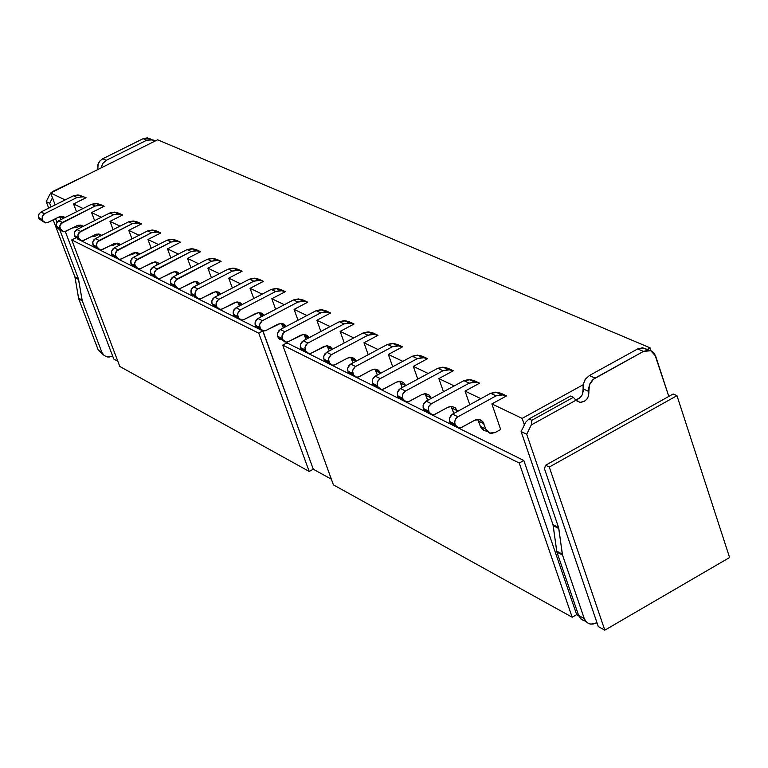 <?xml version="1.0" encoding="UTF-8"?>
<svg xmlns="http://www.w3.org/2000/svg" width="768" height="768" viewBox="0 0 768 768"><rect width="100%" height="100%" fill="white"/><g stroke="black" fill="none" stroke-linecap="round" stroke-linejoin="round"><path stroke-width="1.15" d="M80.65 225.581L76.896 227.472L72.509 227.933L76.896 227.472L80.65 225.581M42.874 221.174L38.995 218.698L38.458 217.018L38.986 214.003L41.088 211.939L73.459 195.782L79.152 195.139L86.045 197.722L77.981 194.928L73.459 195.782L41.088 211.939L44.602 213.667L77.03 197.472L73.459 195.782L77.03 197.472L82.733 196.829L77.03 197.472L44.602 213.667L40.637 212.198L38.755 214.493L38.534 217.411L42.202 219.638L42.269 216.23L44.602 213.667L42.269 216.23L42.202 219.638L38.688 217.901L38.995 218.698L42.509 220.445L42.202 219.638L42.509 220.445L38.995 218.698L43.344 221.779M47.971 222.48L45.629 222.912L42.509 220.445L44.294 222.499L47.117 222.806L58.954 216.979L47.971 222.48M62.323 216.326L63.542 218.285L62.323 216.326M65.203 217.45L62.419 216.336L58.954 216.979L65.203 217.45M76.522 211.776L73.565 203.962L86.045 197.722L73.565 203.962L76.522 211.776M578.736 615.773L576.672 614.63L572.179 617.232L333.418 484.867L572.179 617.232L576.672 614.63L578.736 615.773M331.354 479.184L313.286 469.219L309.197 471.446L119.808 366.461L309.197 471.446L313.286 469.219L331.354 479.184M117.85 361.306L113.798 359.069L117.85 361.306M729.6 557.52L604.81 630.173L598.282 626.563L544.454 468.71L598.282 626.563L604.81 630.173L729.6 557.52L676.963 395.664L729.6 557.52M286.915 342.883L302.314 350.525L286.915 342.883L282.701 345.11L333.418 484.867L282.701 345.11L286.915 342.883M308.218 353.453L325.728 362.15L308.218 353.453M331.757 365.146L349.699 374.054L331.757 365.146M355.843 377.098L374.237 386.227L355.843 377.098M380.506 389.347L399.36 398.707L380.506 389.347M405.763 401.885L425.098 411.485L405.763 401.885M431.635 414.73L451.469 424.57L431.635 414.73M458.141 427.882L523.834 460.493L576.672 614.63L523.834 460.493L519.245 463.046L572.179 617.232L519.245 463.046L282.701 345.11L519.245 463.046L523.834 460.493L458.141 427.882M524.371 424.915L522.144 418.397L491.875 403.92L500.669 429.494L491.875 403.92L522.144 418.397L524.371 424.915L525.667 422.266L521.126 431.558L524.371 424.915M480.854 398.659L465.053 391.104L469.766 404.717L465.053 391.104L480.854 398.659M454.205 385.92L438.874 378.586L443.462 391.757L438.874 378.586L454.205 385.92M428.198 373.488L413.309 366.374L417.782 379.114L413.309 366.374L428.198 373.488M402.806 361.344L388.349 354.442L392.698 366.768L388.349 354.442L402.806 361.344M378 349.488L363.965 342.778L368.208 354.72L363.965 342.778L378 349.488M353.77 337.91L340.147 331.392L344.266 342.96L340.147 331.392L353.77 337.91M330.096 326.592L316.858 320.256L320.87 331.469L316.858 320.256L330.096 326.592M306.95 315.523L294.086 309.379L298.003 320.237L294.086 309.379L306.95 315.523M284.323 304.714L271.824 298.733L275.635 309.264L271.824 298.733L284.323 304.714M262.205 294.134L250.051 288.326L253.766 298.531L250.051 288.326L262.205 294.134M240.557 283.786L228.739 278.141L232.368 288.038L228.739 278.141L240.557 283.786M219.379 273.667L207.888 268.176L211.421 277.776L207.888 268.176L219.379 273.667M198.662 263.76L187.488 258.413L190.925 267.734L187.488 258.413L198.662 263.76M178.378 254.064L167.501 248.861L170.861 257.914L167.501 248.861L178.378 254.064M158.515 244.57L147.936 239.51L151.21 248.294L147.936 239.51L158.515 244.57M139.066 235.277L128.774 230.352L131.962 238.877L128.774 230.352L139.066 235.277M120.019 226.166L109.997 221.376L113.107 229.661L109.997 221.376L120.019 226.166M101.357 217.248L91.594 212.582L94.627 220.627L91.594 212.582L101.357 217.248M83.069 208.502L73.565 203.962L83.069 208.502M65.136 199.93L50.65 193.008L55.171 204.902L50.65 193.008L157.622 139.795L650.074 347.837L651.053 350.842L650.074 347.837L157.622 139.795L50.65 193.008L65.136 199.93M59.654 216.682L60.787 219.658L59.654 216.682M65.299 231.523L113.798 359.069L65.299 231.523M75.59 237.974L71.731 239.923L119.808 366.461L71.731 239.923L75.59 237.974M80.947 240.634L94.57 247.392L80.947 240.634M99.475 249.83L113.405 256.742L99.475 249.83M118.397 259.229L132.634 266.294L118.397 259.229M137.722 268.819L152.266 276.038L137.722 268.819M157.45 278.611L172.33 285.994L157.45 278.611M177.6 288.614L192.816 296.17L177.6 288.614M198.182 298.838L213.754 306.566L198.182 298.838M219.226 309.283L235.162 317.194L219.226 309.283M240.739 319.958L257.04 328.051L240.739 319.958M262.723 330.874L313.286 469.219L262.925 330.97L258.749 333.168L309.197 471.446L258.749 333.168L71.731 239.923L258.749 333.168L262.723 330.874M673.152 393.994L676.963 395.664L549.283 467.05L604.81 630.173L549.283 467.05L545.606 465.245L544.454 468.71L545.606 465.245L673.152 393.994L545.606 465.245L549.283 467.05L676.963 395.664L673.152 393.994M585.571 621.072L581.702 619.68L578.842 616.032L556.915 552.125L552.979 524.659L521.126 431.558L526.723 434.256L531.274 424.944L531.821 420.288L529.018 418.954L570.518 396.038L573.36 397.334L575.99 400.214L573.36 397.334L531.821 420.288L531.274 424.944L575.99 400.214L580.186 402.422C586.214 401.587 589.094 397.93 588.826 391.469L583.114 388.886L583.085 384.787L583.248 391.037L582.154 394.973L579.418 398.266L575.616 399.802L578.726 398.736L581.693 395.789L582.586 394.013L583.114 388.886L588.826 391.469L588.701 388.022L589.891 383.779L592.378 380.17L595.085 378.086L589.373 375.542L637.67 348.931L589.373 375.542L595.085 378.086L643.469 351.398L637.67 348.931L644.976 348.269L647.386 349.766L650.074 347.837L646.925 349.574L642.643 347.75L637.67 348.931L643.469 351.398L648.451 350.218L650.419 350.602L652.733 351.83L654.672 354L668.803 396.413L655.68 356.15L650.794 350.736L643.469 351.398L593.395 379.238L589.43 384.893L588.48 396.077L586.963 398.995L584.784 401.098L580.042 402.413L575.99 400.214L531.274 424.944L526.723 434.256L558.595 527.568L562.531 555.091L584.237 618.538C586.838 624.01 591.024 625.44 596.813 622.829L590.822 624.154L588.883 623.645L586.186 621.802L584.237 618.538L578.611 615.427L581.021 619.142L585.811 621.379M456.826 427.229L452.794 425.232M430.32 414.077L426.413 412.128M404.458 401.232L400.666 399.35M379.219 388.704L375.533 386.87M354.566 376.464L350.986 374.688M330.48 364.512L327.005 362.784M306.95 352.829L303.571 351.149M583.085 384.787L522.144 418.397L583.085 384.787L585.322 379.238L589.373 375.542L585.12 379.546L583.085 384.787M100.522 204.538L104.179 206.266L91.594 212.582L104.179 206.266L100.838 205.363L95.098 206.026L62.006 222.634L59.76 226.042L60.701 230.054L62.534 231.533L64.464 231.734L78.173 225.245L81.101 225.216L83.299 226.32L80.352 225.091L76.858 225.744L65.789 231.312L63.437 231.744L59.981 228.451L59.779 225.926L60.787 223.738L95.098 206.026L99.658 205.152L104.179 206.266L97.19 203.645L100.522 204.538M118.954 213.226L122.678 214.982L109.997 221.376L122.678 214.982L119.309 214.08L113.53 214.752L80.17 231.571L77.904 235.008L78.845 239.059L80.698 240.547L82.637 240.749L96.499 234.173L99.533 234.182L101.77 235.382L98.659 234.019L95.136 234.682L83.971 240.317L81.6 240.768L78.125 237.437L77.923 234.893L78.941 232.675L113.53 214.752L118.128 213.859L122.678 214.982L115.584 212.323L118.954 213.226M137.75 222.086L141.562 223.882L128.774 230.352L141.562 223.882L138.163 222.97L132.336 223.651L98.707 240.682L96.422 244.157L97.363 248.246L99.226 249.754L101.184 249.946L115.2 243.283L118.33 243.331L120.605 244.637L117.331 243.13L113.789 243.811L102.528 249.514L100.147 249.965L96.634 246.614L96.442 244.042L97.469 241.795L132.336 223.651L136.973 222.758L141.562 223.882L134.362 221.184L137.75 222.086M156.941 231.13L160.829 232.963L147.936 239.51L160.829 232.963L157.411 232.051L151.536 232.742L117.629 249.984L115.325 253.498L116.266 257.626L118.147 259.142L120.595 259.238L134.813 252.47L137.53 252.672L139.834 254.083L136.397 252.432L132.826 253.123L121.478 258.902L119.069 259.363L115.536 255.974L115.344 253.373L116.381 251.117L151.536 232.742L156.211 231.83L160.829 232.963L153.533 230.218L156.941 231.13M176.534 240.365L180.499 242.227L167.501 248.861L180.499 242.227L177.062 241.315L171.139 242.026L136.954 259.478L134.621 263.03L135.571 267.206L137.462 268.733L139.93 268.829L154.32 261.965L157.133 262.214L159.466 263.741L155.866 261.936L152.256 262.637L140.822 268.483L138.394 268.954L134.842 265.536L134.64 262.915L135.696 260.63L171.139 242.026L175.843 241.094L180.499 242.227L173.098 239.453L176.534 240.365M196.541 249.792L200.592 251.702L187.488 258.413L200.592 251.702L197.126 250.781L191.155 251.501L156.682 269.184L154.33 272.774L155.28 276.989L157.19 278.525L159.677 278.611L174.25 271.661L177.139 271.958L179.501 273.6L175.747 271.632L172.109 272.342L160.57 278.266L158.122 278.746L154.55 275.299L154.349 272.65L155.414 270.336L191.155 251.501L195.898 250.56L200.592 251.702L193.075 248.87L196.541 249.792M216.97 259.421L221.107 261.37L207.888 268.176L221.107 261.37L217.613 260.448L211.603 261.187L176.832 279.091L174.461 282.72L175.421 286.973L177.341 288.528L179.846 288.614L194.602 281.558L197.587 281.914L199.968 283.69L196.042 281.539L192.384 282.269L180.749 288.259L178.282 288.749L174.682 285.274L174.48 282.595L175.555 280.262L211.603 261.187L216.384 260.227L221.107 261.37L213.485 258.499L216.97 259.421M237.84 269.251L242.074 271.248L228.739 278.141L242.074 271.248L238.55 270.317L232.483 271.075L197.846 288.97L195.35 291.773L195.245 295.459L195.994 297.178L197.923 298.752L200.448 298.838L215.395 291.677L218.477 292.099L220.867 294L216.787 291.658L213.091 292.397L201.36 298.474L198.874 298.973L195.571 296.333L194.976 293.299L195.821 290.842L197.846 288.97L232.483 271.075L237.312 270.096L242.074 271.248L234.326 268.33L237.84 269.251M259.171 279.302L263.491 281.338L250.051 288.326L263.491 281.338L259.939 280.406L253.824 281.184L218.467 299.558L216.048 303.274L217.018 307.613L218.966 309.197L221.51 309.274L236.65 302.016L239.827 302.506L242.227 304.541L237.984 302.006L234.259 302.755L222.432 308.909L219.917 309.418L216.586 306.749L215.971 304.243L216.854 301.21L218.899 299.309L253.824 281.184L258.691 280.186L263.491 281.338L255.629 278.371L259.171 279.302M280.963 289.574L285.379 291.658L271.824 298.733L285.379 291.658L281.808 290.717L275.645 291.504L239.981 310.138L237.542 313.891L238.512 318.278L240.47 319.872L243.034 319.949L258.365 312.586L261.648 313.142L264.048 315.322L259.651 312.576L255.898 313.344L243.965 319.584L241.43 320.093L238.08 317.405L237.456 314.87L238.349 311.808L240.413 309.878L275.645 291.504L280.541 290.496L285.379 291.658L277.392 288.643L280.963 289.574M303.245 300.077L307.757 302.208L294.086 309.379L307.757 302.208L304.157 301.258L297.946 302.064L261.974 320.947L259.507 324.749L260.477 329.174L262.454 330.787L265.046 330.864L280.579 323.386L283.958 324.029L286.358 326.362L281.798 323.386L278.016 324.163L265.978 330.49L263.434 331.008L260.045 328.301L259.45 325.171L260.323 322.637L262.416 320.688L297.946 302.064L302.89 301.037L307.757 302.208L299.645 299.136L303.245 300.077M326.026 310.81L330.643 312.989L316.858 320.256L330.643 312.989L327.014 312.038L320.755 312.864L284.467 332.006L281.981 335.846L282.95 340.33L284.947 341.952L287.549 342.019L303.293 334.435L306.768 335.165L309.168 337.661L304.454 334.435L300.634 335.232L288.49 341.645L285.926 342.173L282.518 339.437L281.894 336.845L282.806 333.715L284.909 331.747L320.755 312.864L325.738 311.818L330.643 312.989L322.397 309.869L326.026 310.81M349.325 321.792L354.048 324.019L340.147 331.392L354.048 324.019L350.39 323.069L344.074 323.914L307.478 343.315L304.963 347.203L305.942 351.734L307.949 353.366L310.579 353.434L326.534 345.734L330.115 346.57L332.486 349.219L327.619 345.744L323.77 346.55L311.53 353.05L308.928 353.597L305.501 350.832L304.906 347.645L305.798 345.053L307.92 343.056L344.074 323.914L349.104 322.848L354.048 324.019L345.677 320.842L349.325 321.792M373.162 333.034L378 335.309L363.965 342.778L378 335.309L374.314 334.349L367.949 335.213L331.027 354.893L328.483 358.829L329.462 363.398L331.478 365.05L334.138 365.117L347.453 358.138L350.314 357.302L354 358.234L356.342 361.066L351.331 357.312L347.453 358.138L335.088 364.733L332.477 365.28L329.021 362.496L328.426 359.27L329.328 356.65L331.469 354.624L367.949 335.213L373.018 334.128L378 335.309L369.485 332.074L373.162 333.034M397.555 344.525L402.509 346.858L388.349 354.442L402.509 346.858L398.794 345.898L392.371 346.781L355.123 366.739L352.55 370.723L353.539 375.35L355.574 377.011L358.243 377.078L371.674 369.994L374.659 369.13L378.442 370.186L380.746 373.2L375.59 369.149L371.674 369.994L359.213 376.675L356.573 377.242L353.088 374.429L352.493 371.165L353.405 368.515L355.574 366.47L392.371 346.781L397.478 345.667L402.509 346.858L393.85 343.565L397.555 344.525M422.525 356.294L427.594 358.675L413.309 366.374L427.594 358.675L423.85 357.715L417.37 358.618L380.246 378.595L377.549 381.677L377.405 385.709L378.49 388.003L380.237 389.251L382.925 389.318L396.48 382.128L399.542 381.254L403.392 382.387L405.715 385.632L403.517 382.474L400.426 381.274L396.48 382.128L383.904 388.915L381.245 389.482L377.731 386.65L377.136 383.347L378.058 380.669L380.246 378.595L417.37 358.618L422.525 357.485L427.594 358.675L418.79 355.325L422.525 356.294M448.09 368.342L453.283 370.781L438.874 378.586L453.283 370.781L449.501 369.811L442.973 370.742L405.053 391.286L403.382 392.995L402.432 395.366L402.49 397.709L403.728 400.531L405.485 401.789L408.202 401.846L421.882 394.55L424.963 393.667L428.851 394.8L431.29 398.371L429.36 395.222L425.866 393.677L421.882 394.55L409.19 401.434L406.502 402.019L402.97 399.158L402.336 396.432L403.018 393.619L405.514 391.008L442.973 370.742L448.176 369.59L453.283 370.781L444.326 367.373L448.09 368.342M474.278 380.678L479.587 383.184L465.053 391.104L479.587 383.184L475.786 382.205L469.2 383.155L430.934 404.006L429.245 405.734L428.285 408.144L429.274 412.925L431.357 414.634L434.093 414.682L447.898 407.28L451.008 406.378L454.925 407.52L457.488 411.437L455.443 407.942L451.91 406.397L447.898 407.28L435.091 414.269L432.384 414.864L428.822 411.974L428.189 409.219L428.88 406.378L431.395 403.728L469.2 383.155L474.442 381.984L479.587 383.184L470.477 379.709L474.278 380.678M501.101 393.322L506.544 395.885L491.875 403.92L506.544 395.885L502.704 394.906L496.07 395.875L457.45 417.043L455.75 418.8L454.771 421.238L454.829 423.629L456.077 426.509L457.862 427.795L460.627 427.843L475.277 419.971L478.531 419.414L480.931 420.106L482.822 421.69L485.798 429.091L489.581 433.085L495.178 432.518L500.669 429.494L495.178 432.518L491.107 433.43L489.245 432.95L486.259 430.147L482.89 421.766L479.107 419.482L474.547 420.326L461.626 427.421L458.899 428.026L455.309 425.107L454.675 422.314L455.376 419.443L457.382 417.091L496.07 395.875L501.35 394.685L506.544 395.885L497.27 392.342L501.101 393.322M490.637 393.312L497.27 392.342L502.704 394.906L495.917 392.122L490.637 393.312L496.07 395.875L490.637 393.312L452.563 414.125L490.637 393.312M484.176 430.426L480.394 426.432L477.686 419.405L478.57 421.142L483.965 423.782L478.57 421.142L480.394 426.432L485.798 429.091L480.394 426.432L481.469 428.429L483.418 430.09L487.248 431.53M455.328 425.165L452.467 425.117L450.595 423.677L449.472 420.979L449.568 417.955L452.563 414.125L457.92 416.755L452.563 414.125L450.662 415.766L449.453 418.454L449.626 421.488L454.973 424.138L449.626 421.488L449.962 422.458L455.309 425.107L449.962 422.458L456.259 426.71M463.901 380.65L470.477 379.709L475.786 382.205L469.142 379.478L463.901 380.65L469.2 383.155L463.901 380.65L426.173 401.155L463.901 380.65M453.811 413.443L451.056 406.378L451.968 408.144L457.238 410.717L451.968 408.144L453.811 413.443M428.861 412.09L426.509 412.157L424.512 410.947L423.12 407.923L423.206 404.938L426.173 401.155L431.395 403.728L426.173 401.155L424.291 402.778L423.091 405.427L423.264 408.432L428.486 411.024L423.264 408.432L423.6 409.392L428.822 411.974L423.6 409.392L429.763 413.568M437.808 368.294L444.326 367.373L449.501 369.811L442.992 367.142L437.808 368.294L442.973 370.742L437.808 368.294L400.406 388.502L437.808 368.294M427.709 400.32L425.069 393.658L426 395.453L431.146 397.968L426 395.453L427.709 400.32M403.037 399.331L400.723 399.37L398.486 397.805L397.392 395.184L397.478 392.237L400.406 388.502L405.514 391.008L400.406 388.502L398.554 390.106L397.363 392.717L397.546 395.693L402.634 398.208L397.546 395.693L397.872 396.634L402.97 399.158L397.872 396.634L403.901 400.733M412.33 356.227L418.79 355.325L423.85 357.715L417.475 355.104L412.33 356.227L417.37 358.618L412.33 356.227L375.264 376.147L412.33 356.227M402.221 387.523L399.696 381.245L400.656 383.059L405.677 385.517L400.656 383.059L402.221 387.523M377.827 386.88L375.552 386.88L373.363 385.334L372.432 383.242L372.566 379.229L375.264 376.147L380.246 378.595L375.264 376.147L373.421 377.722L372.25 380.304L372.432 383.242L377.405 385.709L372.432 383.242L372.758 384.182L377.731 386.65L372.758 384.182L378.662 388.205M387.437 344.448L393.85 343.565L398.794 345.898L392.544 343.344L387.437 344.448L392.371 346.781L387.437 344.448L350.707 364.08L387.437 344.448M377.338 375.024L374.909 369.12L375.898 370.963L380.611 373.267L375.898 370.963L377.338 375.024M353.203 374.707L350.534 374.534L348.826 373.152L347.654 370.08L347.837 367.718L350.707 364.08L355.574 366.47L350.707 364.08L348.883 365.635L347.722 368.189L347.904 371.098L352.762 373.498L347.904 371.098L348.23 372.019L353.088 374.429L348.23 372.019L354.01 375.965M363.13 332.928L369.485 332.074L374.314 334.349L368.189 331.853L363.13 332.928L367.949 335.213L363.13 332.928L326.717 352.291L363.13 332.928M353.03 362.832L350.707 357.283L351.706 359.136L356.006 361.238L351.706 359.136L353.03 362.832M329.155 362.822L326.534 362.611L324.854 361.248L323.798 358.742L323.875 355.882L326.717 352.291L331.469 354.624L326.717 352.291L324.912 353.827L323.76 356.352L323.942 359.222L328.694 361.574L323.942 359.222L324.278 360.144L329.021 362.496L324.278 360.144L329.933 364.022M339.37 321.686L345.677 320.842L350.39 323.069L344.39 320.621L339.37 321.686L344.074 323.914L339.37 321.686L303.274 340.771L339.37 321.686M329.27 350.928L327.043 345.715L328.07 347.587L331.978 349.498L328.07 347.587L329.27 350.928M305.654 351.206L303.082 350.976L301.43 349.622L300.288 346.627L300.461 344.323L303.274 340.771L307.92 343.056L303.274 340.771L301.488 342.288L300.346 344.784L300.538 347.626L305.174 349.93L300.538 347.626L300.864 348.538L305.501 350.832L300.864 348.538L306.413 352.339M316.147 310.685L322.397 309.869L327.014 312.038L321.12 309.648L316.147 310.685L320.755 312.864L316.147 310.685L280.368 329.51L316.147 310.685M306.058 339.302L303.926 334.406L304.973 336.298L308.486 338.016L304.973 336.298L306.058 339.302M282.691 339.85L280.157 339.59L278.544 338.256L277.411 335.309L277.574 333.024L280.368 329.51L284.909 331.747L280.368 329.51L278.592 331.018L277.469 333.475L277.661 336.288L282.192 338.534L277.661 336.288L277.987 337.19L282.518 339.437L277.987 337.19L283.421 340.934M293.443 299.942L299.645 299.136L304.157 301.258L298.378 298.915L293.443 299.942L297.946 302.064L293.443 299.942L257.971 318.509L293.443 299.942M283.354 327.946L281.318 323.357L282.384 325.258L285.533 326.794L282.384 325.258L283.354 327.946M260.237 328.742L257.75 328.474L256.166 327.149L255.043 324.23L255.206 321.974L257.971 318.509L262.416 320.688L257.971 318.509L256.214 319.987L255.101 322.426L255.293 325.21L259.718 327.408L255.293 325.21L255.619 326.102L260.045 328.301L255.619 326.102L260.947 329.779M271.238 289.421L277.392 288.643L281.808 290.717L276.134 288.413L271.238 289.421L275.645 291.504L271.238 289.421L236.074 307.747L271.238 289.421M261.158 316.838L259.21 312.547L260.294 314.458L263.098 315.83L260.294 314.458L261.158 316.838M238.291 317.885L235.834 317.597L234.278 316.291L233.174 313.411L233.338 311.174L236.074 307.747L240.413 309.878L236.074 307.747L234.01 309.667L233.146 312.163L233.414 314.371L237.754 316.522L233.414 314.371L233.741 315.254L238.08 317.405L233.741 315.254L238.973 318.864M249.523 279.139L255.629 278.371L259.939 280.406L254.381 278.15L249.523 279.139L253.824 281.184L249.523 279.139L214.656 297.226L249.523 279.139M239.453 305.99L237.59 301.978L238.694 303.898L241.152 305.107L238.694 303.898L239.453 305.99M216.816 307.267L214.79 307.114L212.88 305.664L211.786 302.822L211.939 300.605L214.656 297.226L218.899 299.309L214.656 297.226L212.928 298.666L211.834 301.056L212.026 303.773L216.269 305.875L212.026 303.773L212.352 304.646L216.586 306.749L212.352 304.646L217.478 308.198M228.269 269.078L234.326 268.33L238.55 270.317L233.088 268.109L228.269 269.078L232.483 271.075L228.269 269.078L193.699 286.925L228.269 269.078M218.218 295.373L216.432 291.638L217.546 293.568L219.686 294.614L217.546 293.568L218.218 295.373M195.811 296.88L191.414 294.269L191.194 289.718L193.699 286.925L197.846 288.97L193.699 286.925L191.981 288.355L190.906 290.707L191.098 293.405L195.245 295.459L191.098 293.405L191.414 294.269L195.571 296.333L191.414 294.269L196.445 297.763M207.475 259.229L213.485 258.499L217.613 260.448L212.256 258.278L207.475 259.229L211.603 261.187L207.475 259.229L173.184 276.845L207.475 259.229M197.434 284.995L195.725 281.51L196.858 283.459L198.691 284.352L196.858 283.459L197.434 284.995M175.258 286.704L170.938 284.112L170.525 280.157L173.184 276.845L177.254 278.842L173.184 276.845L171.494 278.256L170.419 280.589L170.621 283.258L174.682 285.274L170.621 283.258L170.938 284.112L174.998 286.128L170.938 284.112L175.872 287.549M189.139 283.939L194.093 281.654L189.139 283.939M187.114 249.59L193.075 248.87L197.126 250.781L191.856 248.65L187.114 249.59L191.155 251.501L187.114 249.59L153.12 266.986L187.114 249.59M177.091 274.848L175.459 271.613L176.611 273.562L178.138 274.301L176.611 273.562L177.091 274.848M155.146 276.749L150.883 274.176L150.48 270.259L153.12 266.986L157.094 268.944L153.12 266.986L151.43 268.378L150.374 270.691L150.566 273.331L154.55 275.299L150.566 273.331L150.883 274.176L154.867 276.144L150.883 274.176L155.731 277.555M168.403 274.243L174.566 271.622L168.403 274.243M167.184 240.154L173.098 239.453L177.062 241.315L171.888 239.232L167.184 240.154L171.139 242.026L167.184 240.154L133.469 257.328L167.184 240.154M157.171 264.912L155.616 261.907L156.778 263.866L158.026 264.47L156.778 263.866L157.171 264.912M135.446 267.005L131.261 264.442L130.848 260.563L133.469 257.328L137.366 259.248L133.469 257.328L131.798 258.71L130.752 260.986L130.944 263.606L134.842 265.536L130.944 263.606L131.261 264.442L135.149 266.371L131.261 264.442L136.013 267.773M148.291 264.662L155.27 261.898L148.291 264.662M147.667 230.909L153.533 230.218L157.411 232.051L152.333 229.997L147.667 230.909L151.536 232.742L147.667 230.909L114.221 247.872L147.667 230.909M137.664 255.187L136.186 252.413L138.336 254.851L137.366 254.381L137.664 255.187M116.16 257.462L112.042 254.918L111.629 251.078L114.221 247.872L118.042 249.744L114.221 247.872L112.57 249.235L111.533 251.491L111.725 254.083L115.536 255.974L111.725 254.083L112.042 254.918L115.853 256.81L112.042 254.918L116.707 258.192M128.678 255.235L132.115 254.544L136.214 252.451L132.115 254.544L128.678 255.235M128.544 221.856L134.362 221.184L138.163 222.97L133.171 220.963L128.544 221.856L132.336 223.651L128.544 221.856L95.376 238.608L128.544 221.856M118.57 245.674L117.149 243.11L119.05 245.424L118.339 245.078L118.57 245.674M97.277 248.112L93.216 245.587L92.803 241.776L95.376 238.608L99.11 240.451L95.376 238.608L93.734 239.962L92.707 242.198L92.909 244.762L96.634 246.614L92.909 244.762L93.216 245.587L96.95 247.43L93.216 245.587L97.805 248.803M109.536 245.962L113.338 245.338L117.322 243.312L113.338 245.338L109.536 245.962M109.814 212.986L115.584 212.323L119.309 214.08L114.403 212.102L109.814 212.986L113.53 214.752L109.814 212.986L76.906 229.536L109.814 212.986M99.85 236.352L98.506 234L99.85 236.352M78.778 238.954L74.774 236.438L74.362 232.675L76.906 229.536L80.573 231.341L76.906 229.536L75.283 230.87L74.266 233.078L74.467 235.622L78.125 237.437L74.467 235.622L74.774 236.438L78.432 238.253L74.774 236.438L79.277 239.606M90.816 236.861L94.934 236.314L98.803 234.355L94.934 236.314L90.816 236.861M91.459 204.298L97.19 203.645L100.838 205.363L96.01 203.434L91.459 204.298L95.098 206.026L91.459 204.298L58.819 220.646L91.459 204.298M81.514 227.222L80.227 225.072L81.514 227.222M60.643 229.978L56.707 227.482L56.294 223.747L58.819 220.646L62.41 222.413L58.358 220.915L56.467 223.238L56.237 226.186L59.981 228.451L56.4 226.675L56.707 227.482L60.288 229.258L56.707 227.482L59.846 229.968L78.384 278.688L82.253 300.806L101.866 352.272L103.853 355.2L106.262 356.65L109.075 357.062L112.656 356.074L107.558 356.976L105.907 356.515L103.584 354.95L101.866 352.272L98.352 350.323L103.574 354.941L98.352 350.323L78.749 298.954L74.89 276.874L53.174 219.878L74.89 276.874L78.384 278.688L59.837 229.968L61.133 230.602M261.475 330.25L258.288 328.666M239.501 319.344L236.4 317.798M217.997 308.669L214.982 307.171M196.973 298.234L194.035 296.774M176.39 288.01L173.53 286.598M156.25 278.016L153.466 276.634M136.531 268.224L133.824 266.88M117.216 258.643L114.586 257.328M98.304 249.254L95.741 247.978M79.776 240.058L77.28 238.81M52.464 197.789L49.69 203.328L51.072 206.947L49.69 203.328L52.464 197.789M55.546 218.688L56.938 222.336L55.546 218.688M154.992 141.101L152.938 139.862L146.746 140.218L106.31 160.31L102.845 163.315L101.126 167.904L102.691 163.546L106.31 160.31L146.746 140.218L150.941 139.392L154.992 141.101M48.701 208.138L46.224 201.648L49.872 194.362L46.224 201.648L49.69 203.328L46.224 201.648L48.701 208.138M97.795 169.555L98.112 163.997L99.446 161.51L102.038 159.12L143.117 138.682L149.309 138.326L151.19 139.421L147.312 137.856L143.117 138.682L146.746 140.218L143.117 138.682L102.749 158.726L106.31 160.31L102.749 158.726L99.888 160.963L97.882 164.707L97.795 169.555M529.018 418.954L525.667 422.266L529.018 418.954L531.821 420.288L573.36 397.334L570.518 396.038L529.018 418.954M521.126 431.558L552.979 524.659L558.595 527.568L526.723 434.256L521.126 431.558M558.826 528.566L558.595 527.568L552.979 524.659L553.21 525.648L558.826 528.566L553.21 525.648L556.685 551.136L562.301 554.112L558.826 528.566M562.531 555.091L562.301 554.112L556.685 551.136L556.915 552.125L562.531 555.091L556.915 552.125L578.611 615.427L584.237 618.538L562.531 555.091M52.858 191.914L52.31 191.645L51.437 192.614L87.446 174.701L52.31 191.645L52.858 191.914M50.784 193.344L49.872 194.362L50.784 193.344M78.605 279.485L78.384 278.688L74.89 276.874L75.101 277.67L78.605 279.485L75.101 277.67L78.538 298.157L82.042 300.01L78.605 279.485M82.253 300.806L82.042 300.01L78.538 298.157L78.749 298.954L82.253 300.806L78.749 298.954L98.352 350.323L101.866 352.272L82.253 300.806M77.981 194.928L81.562 196.608M642.643 347.75L648.451 350.218M580.186 402.422L576.432 400.694M495.917 392.122L501.35 394.685M469.142 379.478L474.442 381.984M442.992 367.142L448.176 369.59M417.475 355.104L422.525 357.485M392.544 343.344L397.478 345.667M368.189 331.853L373.018 334.128M344.39 320.621L349.104 322.848M321.12 309.648L325.738 311.818M298.378 298.915L302.89 301.037M276.134 288.413L280.541 290.496M254.381 278.15L258.691 280.186M233.088 268.109L237.312 270.096M212.256 258.278L216.384 260.227M191.856 248.65L195.898 250.56M171.888 239.232L175.843 241.094M152.333 229.997L156.211 231.83M133.171 220.963L136.973 222.758M114.403 212.102L118.128 213.859M96.01 203.434L99.658 205.152M147.312 137.856L150.941 139.392"/></g></svg>
